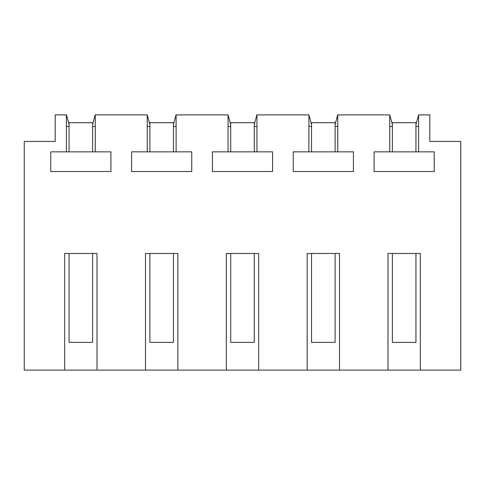 <?xml version="1.0" encoding="UTF-8"?>
<svg xmlns="http://www.w3.org/2000/svg" width="485" height="485" viewBox="0 0 485 485"><rect width="100%" height="100%" fill="white"/><g stroke="black" fill="none" stroke-linecap="round" stroke-linejoin="round"><path stroke-width="0.73" d="M64.669 370.103L64.669 253.473L97 253.473L97 370.103L24.25 370.103L24.25 141.456L55.187 141.456L55.187 114.897L66.481 114.897L69.052 124.506M339.5 370.103L307.169 370.103L307.169 253.473L339.5 253.473L339.5 370.103L388 370.103L388 253.473L420.331 253.473L420.331 370.103L460.75 370.103L460.75 141.456L429.813 141.456L429.813 114.897L418.603 114.897L418.603 151.841L434.245 151.841L434.245 171.538L374.087 171.538L374.087 151.841L389.734 151.841L389.734 114.897L392.389 124.506M258.669 370.103L226.331 370.103L226.331 253.473L258.669 253.473L258.669 370.103L307.169 370.103M177.831 370.103L145.5 370.103L145.5 253.473L177.831 253.473L177.831 370.103L226.331 370.103M420.331 370.103L388 370.103M335.111 124.506L337.687 114.897L389.734 114.897M337.766 114.897L337.766 151.841L353.413 151.841L353.413 171.538L293.255 171.538L293.255 151.841L308.896 151.841L308.896 114.897L311.552 124.506M254.279 124.506L256.856 114.897L308.896 114.897M256.935 114.897L256.935 151.841L272.576 151.841L272.576 171.538L212.424 171.538L212.424 151.841L228.065 151.841L228.065 114.897L230.721 124.506M173.448 124.506L176.019 114.897L228.065 114.897M176.103 114.897L176.103 151.841L191.745 151.841L191.745 171.538L131.587 171.538L131.587 151.841L147.234 151.841L147.234 114.897L149.889 124.506M92.611 124.506L95.187 114.897L147.234 114.897M95.266 114.897L95.266 151.841L110.913 151.841L110.913 171.538L50.755 171.538L50.755 151.841L66.396 151.841L66.396 114.897M97 370.103L145.5 370.103M69.052 126.446L66.396 126.446M95.266 126.446L92.611 126.446M95.266 151.853L66.396 151.853M418.603 114.897L415.948 124.506M392.389 126.446L389.734 126.446M418.603 126.446L415.948 126.446M418.603 151.853L389.734 151.853M149.889 126.446L147.234 126.446M176.103 126.446L173.448 126.446M176.103 151.853L147.234 151.853M230.721 126.446L228.065 126.446M256.935 126.446L254.279 126.446M256.935 151.853L228.065 151.853M311.552 126.446L308.896 126.446M337.766 126.446L335.111 126.446M337.766 151.853L308.896 151.853M92.611 151.853L92.611 122.693L69.052 122.693L69.052 151.853M69.052 253.473L69.052 342.386L92.611 342.386L92.611 253.473M173.448 151.853L173.448 122.693L149.889 122.693L149.889 151.853M149.889 253.473L149.889 342.386L173.448 342.386L173.448 253.473M254.279 151.853L254.279 122.693L230.721 122.693L230.721 151.853M230.721 253.473L230.721 342.386L254.279 342.386L254.279 253.473M335.111 151.853L335.111 122.693L311.552 122.693L311.552 151.853M311.552 253.473L311.552 342.386L335.111 342.386L335.111 253.473M415.948 151.853L415.948 122.693L392.389 122.693L392.389 151.853M392.389 253.473L392.389 342.386L415.948 342.386L415.948 253.473"/></g></svg>
